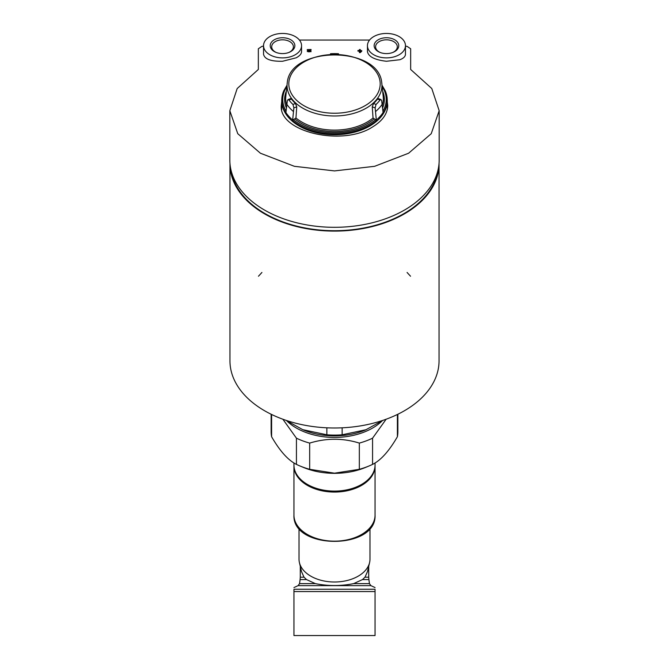 <?xml version="1.0" encoding="UTF-8"?>
<svg xmlns="http://www.w3.org/2000/svg" width="669" height="669" viewBox="0 0 669 669"><rect width="100%" height="100%" fill="white"/><g stroke="black" fill="none" stroke-linecap="round" stroke-linejoin="round"><path stroke-width="1" d="M293.959 465.524A40.55 26.066 0 0 0 293.95 466A40.55 26.066 0 0 0 334.5 492.066A40.55 26.066 0 0 0 375.05 466A40.55 26.066 0 0 0 375.041 465.524M293.95 515.097C292.161 550.102 376.839 550.102 375.05 515.097A40.55 26.066 0 0 1 334.5 541.162A40.55 26.066 0 0 1 293.95 515.097L293.95 465.03A40.55 26.066 0 0 0 334.5 491.096A40.55 26.066 0 0 0 375.05 465.03C375.51 479.514 356 491.891 334.5 491.548C313 491.891 293.49 479.514 293.95 465.03L293.95 462.981M375.05 515.097L375.05 462.981M306.536 579.588L300.097 579.588L299.553 583.611L315.325 583.611L306.536 579.588L304.019 577.196L301.51 571.585L299.411 562.57A35.482 22.805 0 0 0 334.5 581.997A35.482 22.805 0 0 0 369.589 562.57A35.482 22.805 0 0 0 369.982 559.192L369.982 528.226M299.018 528.226L299.018 559.192A35.482 22.805 0 0 0 299.411 562.57M271.137 414.245L271.137 431.831A63.363 40.725 0 0 0 271.606 436.74C279.859 451.048 288.138 460.264 296.434 464.386A63.363 40.725 0 0 0 300.03 466.009A63.363 40.725 0 0 0 309.672 469.304L334.5 473.184L359.328 469.304A63.363 40.725 0 0 0 368.97 466.009A63.363 40.725 0 0 0 372.566 464.386C380.761 460.372 389.04 451.157 397.394 436.74A63.363 40.725 0 0 0 397.863 431.831L397.863 414.245M300.03 466.009L303.483 467.439A57.024 36.653 0 0 0 334.5 473.343A57.024 36.653 0 0 0 365.517 467.439L368.97 466.009M397.394 436.74L397.394 414.471M372.566 464.386L372.566 438.178A63.363 40.725 0 0 1 359.328 443.095C342.929 437.986 326.372 437.986 309.672 443.095L309.672 469.304M359.328 469.304L359.328 443.095M296.434 464.386L296.434 438.178A63.363 40.725 0 0 0 309.672 443.095M271.606 436.74L271.606 414.471M286.909 420.96A57.024 36.653 0 0 0 334.5 437.426A57.024 36.653 0 0 0 382.091 420.96M296.434 438.178L282.87 419.229M386.138 419.229L372.566 438.178M315.325 583.611C328.094 586.178 340.872 586.178 353.675 583.611L369.447 583.611L370.902 585.634L375.05 587.566M369.589 562.57L367.49 571.585L364.981 577.196L362.464 579.588L353.675 583.611M375.05 589.247C375.05 587.031 375.05 587.031 375.05 589.247L375.05 635.55L293.95 635.55L293.95 589.247C293.95 587.031 293.95 587.031 293.95 589.247L375.05 589.247M342.143 427.817L342.143 434.791A63.363 40.725 180 0 1 326.857 434.791L302.748 429.665L285.956 420.308M326.857 427.817L326.857 434.791M383.044 420.308L365.517 429.975A57.024 36.653 180 0 1 303.483 429.975L302.748 429.665M366.252 429.665L342.143 434.791M229.96 163.378A104.548 67.201 0 0 0 229.952 163.913A104.548 67.201 0 0 0 334.5 231.106A104.548 67.201 0 0 0 439.048 163.913A104.548 67.201 0 0 0 439.04 163.378M231.081 170.403A103.912 66.791 0 0 0 334.5 230.705A103.912 66.791 0 0 0 437.919 170.403M229.952 163.913L229.952 360.792A104.548 67.201 0 0 0 334.5 427.993A104.548 67.201 0 0 0 439.048 360.792L439.048 163.913M407.078 272.467L410.532 276.23M258.468 276.23L261.922 272.467M380.168 52.483A10.855 6.974 180 0 1 375.602 46.797A10.855 6.974 180 0 1 386.456 39.822A10.855 6.974 180 0 1 397.311 46.797A10.855 6.974 180 0 1 392.745 52.483M276.255 52.483A10.855 6.974 180 0 1 271.689 46.797A10.855 6.974 180 0 1 282.544 39.822A10.855 6.974 180 0 1 293.398 46.797A10.855 6.974 180 0 1 288.832 52.483M410.657 69.459L410.657 48.77L410.657 69.459L431.781 88.517L439.173 110.703L431.237 133.683L408.617 153.218L374.657 166.305L334.542 170.913L294.368 166.305L260.4 153.218L237.754 133.683L229.827 110.703L237.177 88.551L258.343 69.459L258.343 48.77L261.796 46.445L263.536 46.044M405.464 46.044L407.204 46.445L410.657 48.77M299.419 40.048L369.581 40.048M387.175 101.153L387.727 105.518C387.552 113.68 382.584 120.771 372.809 126.792C342.628 146.904 278.689 131.935 281.281 105.518L281.724 101.554M357.94 50.735L357.94 51.12A587.566 450.103 0 0 1 359.404 51.17L359.404 52.567A588.402 450.747 0 0 1 360.29 52.592A606.875 194.278 -73.5 0 1 361.745 51.245L361.745 50.61A587.658 450.17 180 0 0 360.29 50.56L360.29 49.824M359.404 49.79L359.404 50.785M311.06 51.68L307.255 51.546L311.06 51.68M308.141 51.521L308.459 51.187A594.206 329.616 -56 0 1 311.06 50.024L311.06 49.489A587.039 449.702 180 0 0 307.255 49.615L307.255 50.259A586.947 449.627 0 0 1 309.504 50.175M311.06 51.421A588.235 450.613 180 0 0 310.173 51.454C308.886 52.098 308.317 52.015 308.459 51.187L308.459 51.438A593.88 329.432 -56 0 1 311.06 50.275L311.06 49.749M301.552 45.668L301.552 51.638C301.51 53.846 299.729 55.895 296.2 57.802L282.544 61.264C270.878 61.498 264.539 59.148 263.536 54.222L263.536 45.668A19.008 12.218 180 0 1 282.544 33.45A19.008 12.218 180 0 1 301.552 45.668A19.008 12.218 180 0 1 282.544 57.885A19.008 12.218 180 0 1 263.536 45.668M405.464 45.668L405.464 54.222C405.397 56.489 403.549 58.32 399.911 59.725L386.456 61.264C374.799 59.926 368.46 56.714 367.448 51.638L367.448 45.668A19.008 12.218 180 0 1 386.456 33.45A19.008 12.218 180 0 1 405.464 45.668A19.008 12.218 180 0 1 386.456 57.885A19.008 12.218 180 0 1 367.448 45.668M360.29 50.56L360.29 49.565A587.039 449.702 180 0 0 359.404 49.531L359.404 50.526A587.658 450.17 180 0 0 357.94 50.484L357.94 50.869A587.9 450.354 0 0 1 359.404 50.911L359.404 51.17M359.404 50.911L359.404 52.307A588.737 450.998 0 0 1 360.29 52.341L360.29 52.592M360.29 52.341A607.201 194.386 -73.5 0 1 361.745 50.995M307.255 49.999A587.282 449.886 0 0 1 310.123 49.899A594.005 329.508 124 0 0 307.849 50.928L307.255 51.546M258.343 48.77L258.343 69.459M439.173 111.087L439.173 160.025A104.673 67.285 180 0 1 334.5 227.309A104.673 67.285 180 0 1 229.827 160.025L229.827 111.146M281.657 107.793A53.219 34.211 0 0 0 281.532 108.52M387.468 108.529A53.219 34.211 0 0 0 387.343 107.793M360.29 50.944L360.29 51.488A607.143 194.37 -73.5 0 1 360.859 50.961A587.9 450.354 180 0 0 360.29 50.944M282.544 53.595A12.326 7.928 180 0 1 275.837 52.316A12.326 7.928 180 0 1 273.236 40.474A12.326 7.928 180 0 1 291.851 40.474A12.326 7.928 180 0 1 289.251 52.316A12.326 7.928 180 0 1 282.544 53.595M386.456 53.595A12.326 7.928 180 0 1 379.749 52.316A12.326 7.928 180 0 1 377.149 40.474A12.326 7.928 180 0 1 395.764 40.474A12.326 7.928 180 0 1 393.163 52.316A12.326 7.928 180 0 1 386.456 53.595M281.582 108.788A53.135 34.152 180 0 1 281.657 108.278M387.343 108.278A53.135 34.152 180 0 1 387.418 108.788M382.158 85.498L385.202 90.725A52.709 33.876 180 0 1 387.159 98.494L387.217 99.313A52.767 33.918 180 0 1 387.267 100.567A52.767 33.918 180 0 1 334.5 134.728A52.767 33.918 180 0 1 281.733 100.567A52.767 33.918 180 0 1 281.783 99.313L281.841 98.494A52.709 33.876 180 0 1 283.798 90.725L286.842 85.498M387.159 98.494A52.709 33.876 180 0 1 383.145 113.028L381.656 100.626L380.954 99.572L380.042 99.99A50.443 32.421 180 0 1 376.045 104.439L375.125 107.893L376.396 120.545A52.709 33.876 180 0 1 334.5 133.867A52.709 33.876 180 0 1 292.604 120.545L293.875 107.893L292.955 104.439A50.443 32.421 180 0 1 288.958 99.99L288.046 99.572L287.344 100.626L285.855 113.028A52.709 33.876 180 0 1 281.841 98.494M330.503 54.415L330.503 53.737A50.443 32.421 180 0 1 338.497 53.737L338.497 54.415M375.125 107.893L372.257 106.831L373.043 118.003L375.56 119.692A51.747 33.258 180 0 1 293.44 119.692L295.957 118.003L296.743 106.831L295.481 103.503A47.532 30.557 180 0 1 291.483 99.054L290.689 98.586L288.046 99.572M380.042 99.99L377.517 99.054L378.311 98.586L380.954 99.572M377.517 99.054A47.532 30.557 180 0 1 373.519 103.503L372.257 106.831M376.396 120.545L375.56 119.692M293.44 119.692L292.604 120.545M300.097 579.588L300.289 577.196L304.019 577.196M299.553 583.611L298.106 585.634L370.902 585.634M362.464 579.588L368.903 579.588L369.447 583.611M364.981 577.196L368.711 577.196L368.903 579.588M293.95 591.547L375.05 591.547M281.749 109.574A52.843 33.968 180 0 1 281.657 107.617A52.843 33.968 180 0 1 281.657 107.366L281.733 100.567M387.267 100.567L387.343 107.366A52.843 33.968 180 0 1 387.343 107.617A52.843 33.968 180 0 1 387.251 109.582M293.281 111.388A51.814 33.308 180 0 1 286.692 104.046M292.629 119.994A52.675 33.86 180 0 1 285.889 112.492M382.308 104.046A51.814 33.308 180 0 1 375.719 111.388M383.111 112.492A52.675 33.86 180 0 1 376.371 119.994M288.807 83.868A45.693 29.369 180 0 1 334.5 54.498A45.693 29.369 180 0 1 380.193 83.868A45.693 29.369 180 0 1 334.5 113.237A45.693 29.369 180 0 1 288.807 83.868M334.5 115.98A47.44 30.498 180 0 1 287.302 82.371C290.731 45.827 378.269 45.827 381.698 82.371A47.44 30.498 180 0 1 334.5 115.98M286.6 104.866A48.854 31.401 180 0 1 285.68 97.607L287.302 82.371M286.29 107.642A49.866 32.053 180 0 1 286.123 91.686M285.989 111.029A51.747 33.258 180 0 1 286.675 86.761M373.912 119.082A49.866 32.053 180 0 1 295.088 119.082M373.043 118.003A48.854 31.401 180 0 1 295.957 118.003M381.698 82.371L383.32 97.607A48.854 31.401 180 0 1 382.4 104.866M382.877 91.686A49.866 32.053 180 0 1 382.71 107.642M382.325 86.761A51.747 33.258 180 0 1 383.011 111.029M376.045 104.439L373.519 103.503M288.958 99.99L291.483 99.054M292.955 104.439L295.481 103.503M293.875 107.893L296.743 106.831M300.289 577.196L300.289 566.334M368.711 577.196L368.711 566.334M298.106 585.634L293.95 587.566M281.657 107.617L281.657 109.172M387.343 107.617L387.343 109.181"/></g></svg>
